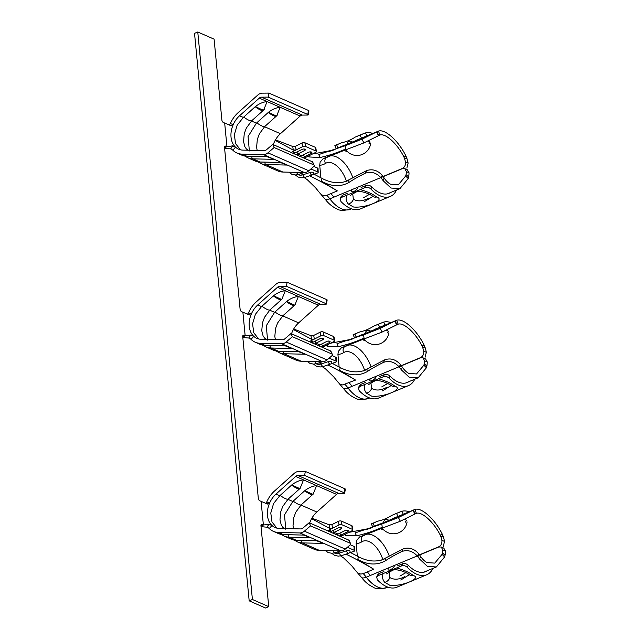 <?xml version="1.0" encoding="UTF-8"?>
<svg xmlns="http://www.w3.org/2000/svg" width="640" height="640" viewBox="0 0 640 640"><rect width="100%" height="100%" fill="white"/><g stroke="black" fill="none" stroke-linecap="round" stroke-linejoin="round"><path stroke-width="0.96" d="M349.592 550.76A2.088 0.784 -2 0 1 350.048 551.232A2.088 2.088 0 0 1 348.616 553.288A2.088 1.192 -108.3 0 1 348.024 553.24A2.088 1.192 -108.3 0 1 346.656 550.728A2.088 0.784 -2 0 1 349.592 550.76M336.832 534.864A8.352 6.104 -66.3 0 1 338.064 534.088L344.952 530.616A2.088 0.944 -9.1 0 1 347.864 530.384A2.088 0.944 -9.1 0 1 348.32 530.856A2.088 0.944 -9.1 0 1 347.568 531.76L340.68 535.232A8.352 6.104 -66.3 0 0 339.44 536.008M330.304 532A8.352 6.104 -66.3 0 1 331.536 531.224L338.424 527.752A2.088 0.944 -9.1 0 1 341.336 527.52A2.088 0.944 -9.1 0 1 341.792 527.992A2.088 0.944 -9.1 0 1 341.04 528.904L334.144 532.368A8.352 6.104 -66.3 0 0 332.912 533.144M420.52 556.256L419.032 554.208A26.52 14.392 -112.6 0 1 418.616 553.672L417.48 556.2A30.696 16.656 67.4 0 0 417.92 556.76L419.672 559.128L420.52 556.256C422.464 559.216 424.64 561.32 427.04 562.576L434.752 563.112L442.096 554.344L442.496 552.936A26.52 14.392 -112.6 0 0 442.816 549.928L441.192 546.984L438.648 547.04L419.616 554.968M381.584 560.12L403 548.96C408.72 547.04 413.88 548.544 418.472 553.48L418.616 553.672M441.192 546.984L443.808 548.144L445.472 551.112A30.696 16.656 67.4 0 1 445.072 555.296L444.632 556.912L436.36 566.968L427.408 566.36L419.672 559.128M409.344 574.712L400.76 580.016M314.144 549.224A24.432 17.848 -66.3 0 0 314.24 549.264A24.432 17.848 -66.3 0 0 319.36 550.384L340.832 550.872A8.352 6.104 -66.3 0 0 343.16 550.408A8.352 6.104 -66.3 0 0 345.256 549.096L349.984 545.04A2.088 1.192 155.7 0 0 350.584 543.608A2.088 1.192 155.7 0 0 350.144 543.208L310.576 525.856L309.16 522.728L302.968 528.04A4.176 3.048 113.7 0 1 301.92 528.696A4.176 3.048 113.7 0 1 300.752 528.928L279.288 528.44A20.256 14.8 113.7 0 1 275.04 527.512A20.256 14.8 113.7 0 1 270.84 524.296L271.912 525.592L269.256 528.512A24.432 17.848 -66.3 0 0 273.36 531.336A24.432 17.848 -66.3 0 0 278.48 532.456L299.952 532.944A8.352 6.104 -66.3 0 0 302.28 532.48A8.352 6.104 -66.3 0 0 304.376 531.168L310.576 525.856M331.376 361.6A2.088 0.784 -2 0 1 331.832 362.064A2.088 2.088 0 0 1 330.4 364.12A2.088 1.192 -108.3 0 1 329.816 364.072A2.088 1.192 -108.3 0 1 328.44 361.568A2.088 0.784 -2 0 1 331.376 361.6M318.616 345.696A8.352 6.104 -66.3 0 1 319.848 344.92L326.744 341.456A2.088 0.944 -9.1 0 1 329.648 341.224A2.088 0.944 -9.1 0 1 330.112 341.696A2.088 0.944 -9.1 0 1 329.352 342.6L322.464 346.064A8.352 6.104 -66.3 0 0 321.232 346.84M312.088 342.832A8.352 6.104 -66.3 0 1 313.32 342.056L320.208 338.592A2.088 0.944 -9.1 0 1 323.12 338.36A2.088 0.944 -9.1 0 1 323.576 338.832A2.088 0.944 -9.1 0 1 322.824 339.736L315.928 343.208A8.352 6.104 -66.3 0 0 314.696 343.976M402.304 367.096L400.816 365.048A26.52 14.392 -112.6 0 1 400.408 364.512L399.264 367.032A30.696 16.656 67.4 0 0 399.704 367.6L401.456 369.96L402.304 367.096C404.248 370.048 406.424 372.16 408.824 373.416L416.536 373.952L423.88 365.184L424.28 363.776A26.52 14.392 -112.6 0 0 424.6 360.768L422.976 357.824L420.432 357.872L401.4 365.8M363.368 370.96L384.784 359.792C390.512 357.872 395.664 359.376 400.256 364.32L400.408 364.512M422.976 357.824L425.592 358.984L427.256 361.952A30.696 16.656 67.4 0 1 426.864 366.128L426.416 367.752L418.144 377.8L409.192 377.2L401.456 369.96M391.128 385.552L382.544 390.856M295.928 360.056A24.432 17.848 -66.3 0 0 296.024 360.104A24.432 17.848 -66.3 0 0 301.152 361.216L322.616 361.712A8.352 6.104 -66.3 0 0 324.952 361.24A8.352 6.104 -66.3 0 0 327.04 359.936L331.768 355.88A2.088 1.192 155.7 0 0 332.368 354.448A2.088 1.192 155.7 0 0 331.936 354.048L292.36 336.696L290.952 333.56L284.752 338.88A4.176 3.048 113.7 0 1 283.704 339.536A4.176 3.048 113.7 0 1 282.536 339.768L261.072 339.272A20.256 14.8 113.7 0 1 256.824 338.352A20.256 14.8 113.7 0 1 252.624 335.128L253.696 336.432L251.04 339.352A24.432 17.848 -66.3 0 0 255.144 342.176A24.432 17.848 -66.3 0 0 260.272 343.288L281.736 343.784A8.352 6.104 -66.3 0 0 284.072 343.32A8.352 6.104 -66.3 0 0 286.16 342.008L292.36 336.696M313.16 172.432A2.088 0.784 -2 0 1 313.616 172.904A2.088 2.088 0 0 1 312.192 174.96A2.088 1.192 -108.3 0 1 311.6 174.912A2.088 1.192 -108.3 0 1 310.224 172.4A2.088 0.784 -2 0 1 313.16 172.432M300.4 156.536A8.352 6.104 -66.3 0 1 301.632 155.76L308.528 152.288A2.088 0.944 -9.1 0 1 311.432 152.056A2.088 0.944 -9.1 0 1 311.896 152.528A2.088 0.944 -9.1 0 1 311.136 153.44L304.248 156.904A8.352 6.104 -66.3 0 0 303.016 157.68M293.872 153.672A8.352 6.104 -66.3 0 1 295.104 152.896L301.992 149.424A2.088 0.944 -9.1 0 1 304.904 149.192A2.088 0.944 -9.1 0 1 305.36 149.672A2.088 0.944 -9.1 0 1 304.608 150.576L297.72 154.04A8.352 6.104 -66.3 0 0 296.48 154.816M384.096 177.928L382.608 175.88A26.52 14.392 -112.6 0 1 382.192 175.344L381.056 177.872A30.696 16.656 67.4 0 0 381.488 178.432L383.248 180.8L384.096 177.928C386.032 180.888 388.208 182.992 390.616 184.248L398.32 184.784L405.664 176.016L406.064 174.608A26.52 14.392 -112.6 0 0 406.384 171.608L404.768 168.656L402.216 168.712L383.192 176.64M345.152 181.792L366.568 170.632C372.296 168.712 377.448 170.216 382.04 175.152L382.192 175.344M407.376 169.816L409.04 172.784A30.696 16.656 67.4 0 1 408.648 176.968L408.2 178.584L399.928 188.64L390.976 188.032L383.248 180.8M372.912 196.384L364.328 201.688M277.712 170.896A24.432 17.848 -66.3 0 0 277.816 170.936A24.432 17.848 -66.3 0 0 282.936 172.056L304.4 172.544A8.352 6.104 -66.3 0 0 306.736 172.08A8.352 6.104 -66.3 0 0 308.824 170.768L313.552 166.712A2.088 1.192 155.7 0 0 314.152 165.28A2.088 1.192 155.7 0 0 313.72 164.88L274.144 147.528L272.736 144.4L266.536 149.712A4.176 3.048 113.7 0 1 265.488 150.368A4.176 3.048 113.7 0 1 264.32 150.6L242.856 150.112A20.256 14.8 113.7 0 1 238.608 149.184A20.256 14.8 113.7 0 1 234.408 145.968L235.48 147.264L232.824 150.184A24.432 17.848 -66.3 0 0 236.936 153.008A24.432 17.848 -66.3 0 0 242.056 154.128L263.52 154.616A8.352 6.104 -66.3 0 0 265.856 154.152A8.352 6.104 -66.3 0 0 267.944 152.84L274.144 147.528M238.064 112.712A24.432 17.848 -66.3 0 0 230.28 123.736L233.272 124.304L232.52 126.36A20.256 14.8 113.7 0 1 239.552 115.776L259.272 98.12A4.176 3.048 113.7 0 1 261.48 97.168L268.184 97.112L268.904 93.096L262.2 93.152A8.352 6.104 -66.3 0 0 257.784 95.056L238.064 112.712M308.864 155.872L309.04 156.96L309.28 155.6L315.648 152.392A2.088 0.944 170.9 0 0 316.408 151.488A2.088 0.944 170.9 0 0 315.944 151.016L305.496 146.432A2.088 0.944 170.9 0 0 302.592 146.672L302 142.992L295.496 146.264L296.12 149.92L302.592 146.672M295.104 152.896L292.496 151.752L296.12 149.928L293.296 150.104L275.192 140.344A20.256 14.8 113.7 0 1 280.432 133.704L300.152 116.048A4.176 3.048 113.7 0 1 302.36 115.096L307.472 115.048A2.088 0.448 -169.8 0 0 308.224 114.848A2.088 0.448 -169.8 0 0 307.752 114.464L268.184 97.112M312.936 174.52L317.4 173.04A2.088 0.784 178 0 0 318.184 172.4A2.088 0.784 178 0 0 317.72 171.928L317.584 168.064L313.848 166.424M317.584 168.064A2.088 0.784 -2 0 1 318.048 168.528L318.184 172.4M310.224 172.4L303.224 174.72A12.528 9.152 113.7 0 1 297.896 174.64M279.888 162.336L287.128 165.064L281.256 162.488L260.368 162.08L254.888 160.888A24.432 17.848 -66.3 0 0 260.016 162L252.832 158.856A24.432 17.848 113.7 0 1 247.712 157.736L254.888 160.888M266.832 156.616L274.072 159.336L268.192 156.76L247.304 156.352L241.832 155.16A24.432 17.848 -66.3 0 0 246.952 156.272L242.056 154.128M249.368 150.944L248.064 136.584L256.392 123.16L268.456 112.28C272.24 109.376 276.144 107.712 280.168 107.288L276.688 115.888A9.296 0.44 26.6 0 1 276.68 115.904A9.296 0.44 26.6 0 0 276.68 115.904A9.296 0.44 26.6 0 1 268.456 112.28M300.152 116.048L267.104 101.56L263.624 110.16A9.296 0.44 26.6 0 1 263.624 110.184A9.296 0.44 26.6 0 1 263.616 110.184A9.296 0.44 26.6 0 1 255.4 106.552C259.184 103.648 263.088 101.984 267.104 101.56L259.272 98.12M240.44 149.8L235.544 143.6L234.36 134.648L237.168 125.16L243.336 117.432L255.4 106.552M313.72 164.88L312.304 161.752L272.736 144.4M312.304 161.752A2.088 1.192 -24.3 0 1 312.744 162.152L314.152 165.28M232.824 150.184L230.712 148.552L232.624 145.856L235.48 147.264M229.272 124.992L230.28 123.736M307.752 114.464L308.48 110.448L268.904 93.096M308.48 110.448A2.088 0.448 10.2 0 1 308.944 110.832L308.224 114.848M243.728 117.104A9.296 1.96 37 0 0 251.704 120.776A9.296 1.96 37 0 0 251.712 120.768L246.336 128.088L244.264 133.624L243.544 141.584L244.848 146.648L246.328 148.896L248.096 150.232M255.224 106.808A9.296 1.96 37 0 0 263.144 110.528A9.296 1.96 37 0 0 263.2 110.48L251.704 120.776M256.784 122.832A9.296 1.96 37 0 0 264.768 126.496A9.296 1.96 37 0 0 264.776 126.496L259.392 133.816L257.328 139.344L256.608 147.312L257.184 150.44M268.28 112.536A9.296 1.96 37 0 0 276.2 116.256A9.296 1.96 37 0 0 276.264 116.208L264.768 126.496M293.296 150.104L292.728 146.488L275.48 139.84M292.728 146.488L295.496 146.264M320.032 193.256L321.552 194.824L324.416 195.768L326.816 195.296L337.344 190.904L321.288 181.08L322.12 178.44C331.488 183.376 340.384 184 348.816 180.296L348.928 182.512C352.904 179.744 358.344 176.648 365.256 173.232L366.568 170.632M302 142.992A2.088 0.944 -9.1 0 1 304.904 142.76L305.496 146.432M315.944 151.016L315.352 147.336L304.904 142.76M315.352 147.336A2.088 0.944 -9.1 0 1 315.816 147.816L316.408 151.488M317.72 171.928L310.944 168.952M333.408 150.072L312.344 154.064M308.52 156.496L309.04 156.96L320.104 157.504L318.736 154.56L345.376 145.68L345.8 148.968L327.328 156.848L363.904 142.904L361.984 139.208L376.632 131.944L378.376 135.736L363.904 142.904M320.92 177.784L319.712 165.256L320.136 162.168L323.28 158.528L329.76 156.176L325.712 157.864A33.416 18.128 67.4 0 1 323.28 158.528M345.8 148.968C337.384 152.712 328.824 155.56 320.104 157.504M314 174.168L322.12 178.44M310.64 175.472L310.672 176.376C318.328 180.088 327.224 184.936 337.344 190.904M310.672 176.376L310.144 175.84M378.376 135.736A26.52 14.392 -112.6 0 1 378.72 135.536L379.96 135.008C385.52 133.096 397.208 143.664 403.808 156.72L404.504 158.4A26.52 14.392 -112.6 0 1 405.456 161.96L408.112 163.112A30.696 16.656 67.4 0 0 406.84 158.2L406.048 156.248C398.76 141.08 385.12 128.68 378.456 131.112L376.992 131.736A30.696 16.656 67.4 0 0 376.632 131.944M408.112 163.112L406.848 168.072M356.088 140.392L378.456 131.112L379.96 135.008L378.72 135.536L376.992 131.736M381.056 177.872L380.832 177.592C376.168 172.656 370.976 171.2 365.256 173.232M350.176 195.536L356.472 191.76M347.664 151.84L344.16 150.472M368.216 141.032L370.16 142.056L368.904 143.848M402.44 168.624L402.2 168.52C404.704 167.232 405.792 165.048 405.456 161.96M402.2 168.52L383.08 176.488M369.448 194.336L363.488 197.76M348.928 182.512C340.328 187.144 331.112 186.664 321.288 181.08M408.2 178.584L405.664 176.016M345.376 145.68L361.984 139.208M403.808 156.72L406.048 156.248M233.272 124.304L230.672 125.576L223.368 122.488A2.088 1.136 -112.6 0 1 221.88 120.024L214.096 39.16L197.768 32L252.408 599.488L268.736 606.648L260.952 525.784A2.088 1.136 -112.6 0 1 261.456 524.432A2.088 1.136 -112.6 0 1 262.072 524.464L263.384 525.04L269.056 524.184L271.912 525.592M231.192 125.728L230.672 125.576M251.48 313.472L250.736 315.528A20.256 14.8 113.7 0 1 257.768 304.936L277.488 287.288A4.176 3.048 113.7 0 1 279.688 286.336L286.392 286.272L287.12 282.256L280.416 282.32A8.352 6.104 -66.3 0 0 276 284.224L256.28 301.872A24.432 17.848 -66.3 0 0 248.496 312.904L251.48 313.472L248.888 314.736L241.584 311.656A2.088 1.136 -112.6 0 1 240.096 309.192L224.52 147.456A2.088 1.136 -112.6 0 1 225.024 146.104A2.088 1.136 -112.6 0 1 225.648 146.136L226.952 146.712L232.624 145.856M231.344 148.952L224.608 148.328M268.736 606.648L265.496 608L249.176 600.84L194.528 33.352L197.768 32M249.176 600.84L252.408 599.488M269.696 502.632L268.952 504.688A20.256 14.8 113.7 0 1 275.976 494.104L295.696 476.448A4.176 3.048 113.7 0 1 297.904 475.496L304.608 475.44L305.328 471.424L298.624 471.48A8.352 6.104 -66.3 0 0 294.216 473.384L274.496 491.04A24.432 17.848 -66.3 0 0 266.712 502.064L269.696 502.632L267.104 503.904L259.8 500.816A2.088 1.136 -112.6 0 1 258.312 498.352L242.736 336.616A2.088 1.136 -112.6 0 1 243.24 335.264A2.088 1.136 -112.6 0 1 243.856 335.304L245.168 335.872L250.84 335.024L253.696 336.432M327.08 345.032L327.248 346.128L327.496 344.768L333.864 341.56A2.088 0.944 170.9 0 0 334.624 340.656A2.088 0.944 170.9 0 0 334.16 340.184L323.712 335.6A2.088 0.944 170.9 0 0 320.8 335.832L320.208 332.152L313.712 335.424L314.336 339.088L320.8 335.832M313.32 342.056L310.704 340.912L314.336 339.088L311.512 339.272L293.408 329.512A20.256 14.8 113.7 0 1 298.648 322.864L318.368 305.216A4.176 3.048 113.7 0 1 320.568 304.264L325.688 304.216A2.088 0.448 -169.8 0 0 326.432 304.008A2.088 0.448 -169.8 0 0 325.968 303.624L286.392 286.272M331.152 363.688L335.616 362.208A2.088 0.784 178 0 0 336.4 361.56A2.088 0.784 178 0 0 335.936 361.096L335.8 357.224L332.064 355.584M335.8 357.224A2.088 0.784 -2 0 1 336.264 357.688L336.4 361.56M328.44 361.568L321.44 363.888A12.528 9.152 113.7 0 1 316.112 363.8M298.104 351.504L305.344 354.232L299.464 351.648L278.584 351.248L273.104 350.048A24.432 17.848 -66.3 0 0 278.224 351.168L271.048 348.016A24.432 17.848 113.7 0 1 265.92 346.896L273.104 350.048M285.048 345.776L292.288 348.504L286.408 345.928L265.52 345.52L260.048 344.32A24.432 17.848 -66.3 0 0 265.168 345.44L260.272 343.288M267.576 340.112L266.28 325.744L274.608 312.32L286.672 301.448C290.456 298.536 294.36 296.872 298.384 296.448L294.904 305.056A9.296 0.44 26.6 0 1 294.896 305.072L294.896 305.072A9.296 0.44 26.6 0 1 286.672 301.448M318.368 305.216L285.32 290.72L281.84 299.328A9.296 0.44 26.6 0 1 281.84 299.344A9.296 0.44 26.6 0 0 281.84 299.344A9.296 0.44 26.6 0 1 273.616 295.72C277.392 292.808 281.296 291.144 285.32 290.72L277.488 287.288M258.656 338.96L253.76 332.768L252.576 323.816L255.384 314.32L261.544 306.592L273.616 295.72M331.936 354.048L330.52 350.92L290.952 333.56M330.52 350.92A2.088 1.192 -24.3 0 1 330.96 351.32L332.368 354.448M251.04 339.352L248.928 337.72L250.84 335.024M247.488 314.16L248.496 312.904M325.968 303.624L326.688 299.608L287.12 282.256M326.688 299.608A2.088 0.448 10.2 0 1 327.16 299.992L326.432 304.008M261.936 306.264A9.296 1.96 37 0 0 269.92 309.936A9.296 1.96 37 0 0 269.928 309.928L264.552 317.248L262.48 322.784L261.76 330.744L263.056 335.808L264.544 338.056L266.312 339.392M273.44 295.976A9.296 1.96 37 0 0 281.352 299.696A9.296 1.96 37 0 0 281.416 299.648L269.92 309.936M275 311.992A9.296 1.96 37 0 0 282.976 315.664A9.296 1.96 37 0 0 282.984 315.656M286.496 301.704A9.296 1.96 37 0 0 294.416 305.416A9.296 1.96 37 0 0 294.48 305.376L282.976 315.664M311.512 339.272L310.944 335.648L293.696 329M310.944 335.648L313.712 335.424M338.248 382.416L339.768 383.992L342.624 384.936L355.56 380.072L339.504 370.248L340.336 367.6C349.696 372.536 358.6 373.16 367.032 369.464L367.136 371.672C371.112 368.904 376.56 365.808 383.472 362.392L384.784 359.792M320.208 332.152A2.088 0.944 -9.1 0 1 323.12 331.92L323.712 335.6M334.16 340.184L333.568 336.504L323.12 331.92M333.568 336.504A2.088 0.944 -9.1 0 1 334.032 336.976L334.624 340.656M335.936 361.096L329.152 358.12M351.624 339.24L330.552 343.224M326.736 345.664L327.248 346.128L338.32 346.664L336.952 343.72L363.592 334.84L364.016 338.128L345.544 346.008L382.112 332.064L380.2 328.368L394.848 321.112L396.592 324.896L382.112 332.064M339.136 366.952L337.928 354.416L338.344 351.336L341.488 347.696L347.976 345.344L343.928 347.032A33.416 18.128 67.4 0 1 341.488 347.696M364.016 338.128C355.6 341.872 347.032 344.72 338.32 346.664M332.216 363.336L340.336 367.6M328.856 364.632L328.888 365.536C336.544 369.256 345.44 374.096 355.56 380.072M328.888 365.536L328.36 365M396.592 324.896A26.52 14.392 -112.6 0 1 396.936 324.696L398.176 324.168C403.736 322.256 415.424 332.832 422.016 345.888L422.72 347.56A26.52 14.392 -112.6 0 1 423.672 351.128L426.328 352.272A30.696 16.656 67.4 0 0 425.056 347.36L424.264 345.416C416.976 330.24 403.336 317.848 396.672 320.272L395.208 320.896A30.696 16.656 67.4 0 0 394.848 321.112M426.328 352.272L425.064 357.24M374.304 329.552L396.672 320.272L398.176 324.168L396.936 324.696L395.208 320.896M399.264 367.032L399.048 366.76C394.384 361.824 389.192 360.368 383.472 362.392M368.392 384.696L374.688 380.92M365.88 341L362.368 339.64M386.432 330.2L388.376 331.224L387.12 333.008M420.656 357.792L420.416 357.688C422.92 356.4 424.008 354.208 423.672 351.128M420.416 357.688L401.288 365.656M387.656 383.496L381.696 386.92M367.136 371.672C358.544 376.304 349.328 375.832 339.504 370.248M426.416 367.752L423.88 365.184M363.592 334.84L380.2 328.368M422.016 345.888L424.264 345.416M249.408 314.888L248.888 314.736M249.56 338.112L242.816 337.488M345.288 534.2L345.464 535.288L345.704 533.928L352.08 530.72A2.088 0.944 170.9 0 0 352.832 529.816A2.088 0.944 170.9 0 0 352.376 529.344L341.928 524.76A2.088 0.944 170.9 0 0 339.016 525L338.424 521.32L331.928 524.592L332.552 528.248L339.016 525M331.536 531.224L328.92 530.08L332.544 528.256L329.72 528.432L311.624 518.672A20.256 14.8 113.7 0 1 316.856 512.024L336.576 494.376A4.176 3.048 113.7 0 1 338.784 493.424L343.896 493.376A2.088 0.448 -169.8 0 0 344.648 493.176A2.088 0.448 -169.8 0 0 344.184 492.792L304.608 475.44M349.368 552.848L353.832 551.368A2.088 0.784 178 0 0 354.608 550.72A2.088 0.784 178 0 0 354.152 550.256L354.016 546.384L350.28 544.752M354.016 546.384A2.088 0.784 -2 0 1 354.472 546.856L354.608 550.72M346.656 550.728L339.656 553.048A12.528 9.152 113.7 0 1 334.32 552.968M316.32 540.664L323.56 543.392L317.68 540.816L296.792 540.408L291.32 539.216A24.432 17.848 -66.3 0 0 296.44 540.328L289.256 537.176A24.432 17.848 113.7 0 1 284.136 536.064L291.32 539.216M303.256 534.936L310.496 537.664L304.624 535.088L283.736 534.68L278.256 533.488A24.432 17.848 -66.3 0 0 283.384 534.6L278.48 532.456M285.792 529.272L284.488 514.912L292.824 501.488L304.888 490.608C308.672 487.704 312.576 486.032 316.6 485.616L313.112 494.216A9.296 0.44 26.6 0 1 313.112 494.232A9.296 0.44 26.6 0 0 313.112 494.232A9.296 0.44 26.6 0 1 304.888 490.608M336.576 494.376L303.536 479.888L300.056 488.488A9.296 0.44 26.6 0 1 300.048 488.504A9.296 0.44 26.6 0 0 300.048 488.504A9.296 0.44 26.6 0 1 291.824 484.88C295.608 481.976 299.512 480.312 303.536 479.888L295.696 476.448M276.864 528.128L271.976 521.928L270.784 512.976L273.6 503.488L279.76 495.76L291.824 484.88M350.144 543.208L348.736 540.08L309.16 522.728M348.736 540.08A2.088 1.192 -24.3 0 1 349.168 540.48L350.584 543.608M269.256 528.512L267.144 526.88L269.056 524.184M265.704 503.32L266.712 502.064M344.184 492.792L344.904 488.776L305.328 471.424M344.904 488.776A2.088 0.448 10.2 0 1 345.368 489.16L344.648 493.176M280.152 495.432A9.296 1.96 37 0 0 288.136 499.104A9.296 1.96 37 0 0 288.144 499.096M291.648 485.136A9.296 1.96 37 0 0 299.568 488.856A9.296 1.96 37 0 0 299.632 488.808L288.136 499.104M293.216 501.16A9.296 1.96 37 0 0 301.192 504.824A9.296 1.96 37 0 0 301.2 504.824L295.824 512.144L293.752 517.672L293.032 525.632L293.608 528.768M304.712 490.864A9.296 1.96 37 0 0 312.632 494.584A9.296 1.96 37 0 0 312.696 494.536L301.192 504.824M329.72 528.432L329.16 524.816L311.912 518.168M329.16 524.816L331.928 524.592M356.464 571.584L357.984 573.152L360.84 574.096L363.248 573.624L373.768 569.232L357.72 559.408L358.544 556.768C367.912 561.704 376.816 562.328 385.248 558.624L385.352 560.84C389.328 558.072 394.776 554.976 401.688 551.56L403 548.96M338.424 521.32A2.088 0.944 -9.1 0 1 341.336 521.08L341.928 524.76M352.376 529.344L351.784 525.664L341.336 521.08M351.784 525.664A2.088 0.944 -9.1 0 1 352.24 526.144L352.832 529.816M354.152 550.256L347.368 547.28M369.84 528.4L348.768 532.392M344.952 534.824L345.464 535.288L356.528 535.832L355.16 532.888L381.808 524.008L382.232 527.296L363.752 535.176L400.328 521.232L398.408 517.536L413.056 510.272L414.808 514.064L400.328 521.232M357.352 556.112L356.144 543.584L356.56 540.496L359.704 536.856L366.184 534.504L362.136 536.192A33.416 18.128 67.4 0 1 359.704 536.856M382.232 527.296C373.816 531.04 365.248 533.888 356.528 535.832M350.424 552.496L358.544 556.768M347.064 553.8L347.104 554.704C354.76 558.416 363.648 563.264 373.768 569.232M347.104 554.704L346.576 554.168M414.808 514.064A26.52 14.392 -112.6 0 1 415.152 513.864L416.384 513.336C421.952 511.424 433.64 521.992 440.232 535.048L440.936 536.728A26.52 14.392 -112.6 0 1 441.88 540.288L444.536 541.44A30.696 16.656 67.4 0 0 443.272 536.528L442.48 534.576C435.192 519.408 421.552 507.008 414.888 509.44L413.424 510.064A30.696 16.656 67.4 0 0 413.056 510.272M444.536 541.44L443.272 546.4M392.512 518.72L414.888 509.44L416.384 513.336L415.152 513.864L413.424 510.064M417.48 556.2L417.264 555.92C412.592 550.984 407.4 549.528 401.688 551.56M386.608 573.864L392.904 570.088M384.096 530.168L380.584 528.8M404.648 519.36L406.592 520.384L405.328 522.176M438.872 546.952L438.624 546.848C441.136 545.56 442.216 543.376 441.88 540.288M438.624 546.848L419.504 554.816M405.872 572.664L399.912 576.088M385.352 560.84C376.76 565.472 367.544 564.992 357.72 559.408M444.632 556.912L442.096 554.344M381.808 524.008L398.408 517.536M440.232 535.048L442.48 534.576M267.624 504.056L267.104 503.904M267.776 527.28L261.032 526.656M347.168 144.256A3.92 3.296 63 0 1 349.008 141.368A3.92 3.296 63 0 1 352.432 142.064M376.648 196.984L376.928 197.192C385.84 199.896 365.448 208.408 353.44 206.976L348.32 204.016C346.16 201.488 345.592 198.584 346.616 195.288L360.256 189.608C367.416 191.624 372.88 194.088 376.648 196.984A5.432 4.472 128.6 0 1 372.848 196.336L372.984 196.44M372.848 196.336C370.664 194.432 361.856 190.576 357 191.64C353.576 193.08 352.176 194.032 352.792 194.496L353.376 199.184C357.512 201.672 362.52 201.368 368.4 198.272M357.888 187.752A3.92 1.568 141 0 1 353.832 191.48A3.92 1.568 141 0 1 351.808 190.288M335.528 145.4L336.64 144.848L337.992 147.896L336.896 148.48M336.296 148.576L334.864 145.56L341.048 142.976M337.992 147.896L343.184 145.744M356.448 140.208L361.472 138.12L360.12 135.064L365.488 132.92A34.144 18.528 -112.6 0 1 372.792 133.432M364.424 136.856L361.472 138.12M361.112 187.52L366.032 185.472C368.136 184.872 370.04 185.352 371.752 186.92A30.808 16.712 67.4 0 0 379.872 192.816A30.808 16.712 67.4 0 0 389.032 193.352A30.808 16.712 67.4 0 0 390.52 192.56M342.552 195.256L341.696 197.336L340.248 198.712L341.104 196.632L342.552 195.256L347.472 193.2M396.512 190.064A34.144 18.528 -112.6 0 1 390.32 196.432A34.144 18.528 -112.6 0 1 380.16 195.84A34.144 18.528 -112.6 0 1 370.888 189.016C369.184 187.44 367.28 186.952 365.176 187.552L366.032 185.472M390.32 196.432L360.36 208.912A34.144 18.528 -112.6 0 1 350.2 208.32A34.144 18.528 -112.6 0 1 340.928 201.504L340.248 198.712M336.64 144.848L341.56 142.792C346.424 141.744 350.968 139.848 355.2 137.112L360.12 135.064M341.696 197.336L346.616 195.288M360.256 189.608L365.176 187.552M357.104 136.288L363.24 133.736M365.384 333.424A3.92 3.296 63 0 1 367.224 330.528A3.92 3.296 63 0 1 370.648 331.224M394.864 386.144L395.144 386.352C404.056 389.064 383.664 397.576 371.656 396.144L366.536 393.176C364.376 390.656 363.8 387.744 364.832 384.448L378.464 378.768C385.624 380.792 391.096 383.248 394.864 386.144A5.432 4.472 128.6 0 1 391.064 385.496L391.2 385.6M391.064 385.496C388.872 383.6 380.072 379.736 375.216 380.808C371.792 382.24 370.392 383.192 371.008 383.656L371.584 388.352C375.728 390.832 380.736 390.528 386.616 387.432M376.104 376.912A3.92 1.568 141 0 1 372.048 380.648A3.92 1.568 141 0 1 370.016 379.448M353.744 334.568L354.856 334.008L356.208 337.064L355.104 337.64M354.504 337.744L353.12 334.704M356.208 337.064L361.392 334.912M374.664 329.376L379.688 327.28L378.336 324.224L383.704 322.08A34.144 18.528 -112.6 0 1 391.008 322.592M382.64 326.024L379.688 327.28M379.328 376.688L384.248 374.632C386.344 374.032 388.256 374.512 389.968 376.08A30.808 16.712 67.4 0 0 398.088 381.976A30.808 16.712 67.4 0 0 407.248 382.512A30.808 16.712 67.4 0 0 408.736 381.72M360.768 384.416L359.912 386.504L358.456 387.88L359.32 385.792L360.768 384.416L365.688 382.368M414.728 379.232A34.144 18.528 -112.6 0 1 408.528 385.6A34.144 18.528 -112.6 0 1 398.376 385.008A34.144 18.528 -112.6 0 1 389.104 378.184C387.4 376.6 385.496 376.112 383.392 376.72L384.248 374.632M408.528 385.6L378.568 398.08A34.144 18.528 -112.6 0 1 368.416 397.488A34.144 18.528 -112.6 0 1 359.144 390.664L358.456 387.88M354.856 334.008L359.776 331.96C364.64 330.904 369.184 329.008 373.416 326.28L378.336 324.224M359.912 386.504L364.832 384.448M378.464 378.768L383.392 376.72M375.312 325.456L381.448 322.896M383.592 522.584A3.92 3.296 63 0 1 385.432 519.696A3.92 3.296 63 0 1 388.864 520.392M413.08 575.312L413.36 575.52C422.272 578.224 401.88 586.736 389.864 585.304L384.752 582.344C382.584 579.816 382.016 576.912 383.048 573.616L396.68 567.936C403.84 569.952 409.304 572.416 413.08 575.312A5.432 4.472 128.6 0 1 409.28 574.664A5.432 4.472 128.6 0 1 409.272 574.664L409.416 574.768M409.28 574.664C407.088 572.76 398.288 568.904 393.432 569.968C390.008 571.408 388.6 572.36 389.224 572.824L389.8 577.512C393.944 580 398.952 579.696 404.824 576.6M394.32 566.08A3.92 1.568 141 0 1 390.264 569.808A3.92 1.568 141 0 1 388.232 568.616M371.96 523.728L373.072 523.176L374.424 526.224L373.32 526.808M372.72 526.904L371.296 523.888L377.472 521.304M374.424 526.224L379.608 524.072M392.88 518.536L397.904 516.448L396.552 513.392L401.92 511.248A34.144 18.528 -112.6 0 1 409.224 511.76M400.856 515.184L397.904 516.448M397.536 565.848L402.464 563.8C404.56 563.2 406.472 563.68 408.184 565.248A30.808 16.712 67.4 0 0 416.296 571.144A30.808 16.712 67.4 0 0 425.464 571.68A30.808 16.712 67.4 0 0 426.952 570.888M378.984 573.584L378.12 575.664L376.672 577.04L377.528 574.96L378.984 573.584L383.904 571.528M432.936 568.392A34.144 18.528 -112.6 0 1 426.744 574.76A34.144 18.528 -112.6 0 1 416.592 574.168A34.144 18.528 -112.6 0 1 407.32 567.344C405.616 565.768 403.704 565.28 401.608 565.88L402.464 563.8M426.744 574.76L396.784 587.24A34.144 18.528 -112.6 0 1 386.632 586.648A34.144 18.528 -112.6 0 1 377.36 579.832L376.672 577.04M373.072 523.176L377.992 521.12C382.856 520.072 387.4 518.176 391.624 515.44L396.552 513.392M378.12 575.664L383.048 573.616M396.68 567.936L401.608 565.88M393.528 514.616L399.664 512.064M348.616 553.288L341.616 555.608A2.088 1.192 -108.3 0 1 341.024 555.56A2.088 1.192 -108.3 0 1 339.656 553.048L337.288 552.016M340.736 550.872L335.088 552.744A2.088 1.192 -108.3 0 1 334.496 552.696A2.088 1.192 -108.3 0 1 333.184 550.696M366.888 534.216A26.52 14.392 -112.6 0 1 372.776 535.216A26.52 14.392 -112.6 0 1 389.192 555.824M382.8 559.424A21.304 11.56 67.4 0 0 369.184 541.632A21.304 11.56 67.4 0 0 361.872 541.768A38.632 20.96 -112.6 0 1 356.144 543.584M362.768 535.928A5.224 4.368 -122.6 0 0 361.872 541.768M363.248 573.624A29.24 15.864 -112.6 0 1 366.256 577.176A30.696 16.656 67.4 0 0 377.768 587.04A30.696 16.656 67.4 0 0 386.896 587.576C379.88 589.112 375.304 588.96 373.168 587.136C368.72 585.096 364.816 581.832 361.464 577.344A9.4 3.384 -37.1 0 0 366.256 577.176L417.264 555.92M340.832 550.872L299.952 532.944M330.4 364.12L323.4 366.44A2.088 1.192 -108.3 0 1 322.808 366.392A2.088 1.192 -108.3 0 1 321.44 363.888L319.072 362.848M322.52 361.704L316.872 363.576A2.088 1.192 -108.3 0 1 316.28 363.528A2.088 1.192 -108.3 0 1 314.968 361.536M348.672 345.048A26.52 14.392 -112.6 0 1 354.56 346.048A26.52 14.392 -112.6 0 1 370.984 366.656M364.584 370.256A21.304 11.56 67.4 0 0 350.968 352.464A21.304 11.56 67.4 0 0 343.656 352.608A38.632 20.96 -112.6 0 1 337.928 354.416M344.552 346.768A5.224 4.368 -122.6 0 0 343.656 352.608M345.032 384.456A29.24 15.864 -112.6 0 1 348.04 388.008A30.696 16.656 67.4 0 0 359.552 397.88A30.696 16.656 67.4 0 0 368.68 398.408C361.664 399.944 357.088 399.8 354.96 397.976C350.504 395.936 346.6 392.672 343.248 388.184A9.4 3.384 -37.1 0 0 348.04 388.008L399.048 366.76M322.616 361.712L281.736 343.784M312.192 174.96L305.184 177.28A2.088 1.192 -108.3 0 1 304.6 177.232A2.088 1.192 -108.3 0 1 303.224 174.72L300.856 173.688M304.304 172.544L298.656 174.416A2.088 1.192 -108.3 0 1 298.064 174.368A2.088 1.192 -108.3 0 1 296.752 172.368M330.456 155.888A26.52 14.392 -112.6 0 1 336.344 156.888A26.52 14.392 -112.6 0 1 352.768 177.496M346.368 181.096A21.304 11.56 67.4 0 0 332.752 163.304A21.304 11.56 67.4 0 0 325.44 163.44A38.632 20.96 -112.6 0 1 319.712 165.256M326.336 157.6A5.224 4.368 -122.6 0 0 325.44 163.44M326.816 195.296A29.24 15.864 -112.6 0 1 329.832 198.848A30.696 16.656 67.4 0 0 341.336 208.72A30.696 16.656 67.4 0 0 350.464 209.248C343.448 210.784 338.88 210.632 336.744 208.808C332.288 206.768 328.384 203.504 325.032 199.016A9.4 3.384 -37.1 0 0 329.832 198.848L380.832 177.592M304.4 172.544L263.52 154.616M301.632 155.76L297.72 154.04A2.088 1.072 63.3 0 0 296.728 152.08M309.28 155.6L305.552 157.48L304.248 156.904A2.088 1.072 63.3 0 0 303.256 154.944M305.552 157.48A8.352 6.104 -66.3 0 0 304.32 158.248M291.256 152.528A8.352 6.104 113.7 0 1 292.496 151.752M287.128 165.064L265.888 164.576A24.432 17.848 113.7 0 1 260.768 163.464L277.816 170.936M282.936 172.056L265.888 164.576A2.088 1.368 91.3 0 1 264.952 162.184M247.304 156.352A2.088 1.368 91.3 0 1 246.952 156.272L268.192 156.76M274.072 159.336L252.832 158.856A2.088 1.368 91.3 0 1 251.896 156.456M260.368 162.08A2.088 1.368 91.3 0 1 260.016 162L281.256 162.488M256.392 123.16L251.464 121M275.192 140.344A20.256 14.8 -66.3 0 0 273.28 144.64M280.432 133.704L264.528 126.728M234.408 145.968A20.256 14.8 113.7 0 1 232.52 126.36M243.336 117.432L239.552 115.776M308.824 170.768L267.944 152.84M302.36 115.096L261.48 97.168M404.504 158.4L406.84 158.2M409.04 172.784L406.384 171.608M408.648 176.968L406.064 174.608M376.448 132.056L333.024 150.144M330.864 193.608A29.24 15.864 -112.6 0 1 333.88 197.16M382.608 175.88L381.488 178.432M304.608 150.576A2.088 1.072 63.3 0 0 303.952 149.016M311.136 153.44A2.088 1.072 63.3 0 0 310.48 151.872M224.672 123.064L226.952 146.712L224.544 147.712M225.648 146.136L224.616 146.568M261.104 501.392L263.384 525.04L260.976 526.04M242.888 312.224L245.168 335.872L242.76 336.872M319.848 344.92L315.928 343.208A2.088 1.072 63.3 0 0 314.944 341.24M327.496 344.768L323.768 346.64L322.464 346.064A2.088 1.072 63.3 0 0 321.472 344.104M323.768 346.64A8.352 6.104 -66.3 0 0 322.536 347.416M309.472 341.688A8.352 6.104 113.7 0 1 310.704 340.912M305.344 354.232L284.104 353.744A24.432 17.848 113.7 0 1 278.984 352.624L296.024 360.104M301.152 361.216L284.104 353.744A2.088 1.368 91.3 0 1 283.168 351.352M265.52 345.52A2.088 1.368 91.3 0 1 265.168 345.44L286.408 345.928M292.288 348.504L271.048 348.016A2.088 1.368 91.3 0 1 270.104 345.624M278.584 351.248A2.088 1.368 91.3 0 1 278.224 351.168L299.464 351.648M274.608 312.32L269.68 310.16M293.408 329.512A20.256 14.8 -66.3 0 0 291.496 333.8M298.648 322.864L282.744 315.888M252.624 335.128A20.256 14.8 113.7 0 1 250.736 315.528M261.544 306.592L257.768 304.936M327.04 359.936L286.16 342.008M320.568 304.264L279.688 286.336M422.72 347.56L425.056 347.36M427.256 361.952L424.6 360.768M426.864 366.128L424.28 363.776M394.664 321.224L351.24 339.312M349.08 382.768A29.24 15.864 -112.6 0 1 352.088 386.32M400.816 365.048L399.704 367.6M322.824 339.736A2.088 1.072 63.3 0 0 322.168 338.176M329.352 342.6A2.088 1.072 63.3 0 0 328.696 341.04M243.856 335.304L242.824 335.728M338.064 534.088L334.144 532.368A2.088 1.072 63.3 0 0 333.16 530.408M345.704 533.928L341.984 535.808L340.68 535.232A2.088 1.072 63.3 0 0 339.688 533.272M341.984 535.808A8.352 6.104 -66.3 0 0 340.752 536.576M327.688 530.848A8.352 6.104 113.7 0 1 328.92 530.08M323.56 543.392L302.32 542.904A24.432 17.848 113.7 0 1 297.2 541.792L314.24 549.264M319.36 550.384L302.32 542.904A2.088 1.368 91.3 0 1 301.384 540.512M283.736 534.68A2.088 1.368 91.3 0 1 283.384 534.6L304.624 535.088M310.496 537.664L289.256 537.176A2.088 1.368 91.3 0 1 288.32 534.784M296.792 540.408A2.088 1.368 91.3 0 1 296.44 540.328L317.68 540.816M292.824 501.488L287.896 499.328M311.624 518.672A20.256 14.8 -66.3 0 0 309.704 522.968M316.856 512.024L300.96 505.056M270.84 524.296A20.256 14.8 113.7 0 1 268.952 504.688M279.76 495.76L275.976 494.104M345.256 549.096L304.376 531.168M338.784 493.424L297.904 475.496M440.936 536.728L443.272 536.528M445.472 551.112L442.816 549.928M445.072 555.296L442.496 552.936M412.88 510.384L369.456 528.472M367.296 571.936A29.24 15.864 -112.6 0 1 370.304 575.488M419.032 554.208L417.92 556.76M341.04 528.904A2.088 1.072 63.3 0 0 340.384 527.336M347.568 531.76A2.088 1.072 63.3 0 0 346.912 530.2M262.072 524.464L261.04 524.896M348.32 204.016A5.432 3.896 -39.8 0 0 353.376 199.184M371.752 186.92L370.888 189.016M365.488 132.92L366.816 135.92M366.536 393.176A5.432 3.896 -39.8 0 0 371.584 388.352M389.968 376.08L389.104 378.184M383.704 322.08L385.032 325.08M384.752 582.344A5.432 3.896 -39.8 0 0 389.8 577.512M408.184 565.248L407.32 567.344M401.92 511.248L403.248 514.248M436.36 566.968L423.848 572.176M387.904 587.152L386.896 587.576M418.144 377.8L405.632 383.016M369.688 397.992L368.68 398.408M399.928 188.64L387.424 193.848M351.472 208.824L350.464 209.248M241.832 155.16L236.936 153.008M263.144 110.528L263.616 110.184M264.232 109.376L263.624 110.184M244.92 156.104L247.712 157.736M276.2 116.256L277.288 115.104M257.976 161.832L260.768 163.464M304.136 177.568L307.224 179.64L315.56 187.768L320.32 193.648M343.408 145.672L331.584 150.6M325.032 199.016L320.864 194.248M329.76 156.176L342.096 151.224M329.336 151.416L334.888 149.584M404.768 168.656L407.384 169.816M288.84 172.192L291.68 174.192L295.376 174.96L298.656 174.416M295.288 174.96L298.208 177.056L301.904 177.824L305.184 177.28M260.048 344.32L255.144 342.176M281.352 299.696L282.44 298.536M263.136 345.272L265.92 346.896M282.984 315.664L277.608 322.976L275.536 328.512L274.824 336.472L275.392 339.6M294.416 305.416L295.504 304.264M276.192 351L278.984 352.624M322.352 366.736L325.44 368.8L333.768 376.928L338.528 382.808M361.616 334.84L349.8 339.76M343.248 388.184L339.08 383.416M347.976 345.344L360.312 340.384M347.552 340.576L353.104 338.744M307.056 361.352L309.888 363.352L313.584 364.128L316.872 363.576M313.504 364.128L316.424 366.216L320.12 366.992L323.4 366.44M278.256 533.488L273.36 531.336M288.136 499.096L282.76 506.416L280.696 511.944L279.976 519.912L281.272 524.976L282.752 527.224L284.528 528.56M299.568 488.856L300.656 487.704M281.344 534.432L284.136 536.064M312.632 494.584L313.72 493.432M294.408 540.16L297.2 541.792M340.568 555.896L343.656 557.968L351.984 566.096L356.744 571.976M379.832 524L368.008 528.928M361.464 577.344L357.288 572.576M366.184 534.504L378.528 529.544M365.768 529.744L371.32 527.904M325.272 550.52L328.104 552.52L331.8 553.288L335.088 552.744M331.72 553.288L334.632 555.384L338.336 556.152L341.616 555.608M345.88 149.84A13.784 13.784 0 0 0 370.648 143.592M364.096 339.008A13.784 13.784 0 0 0 388.864 332.752M353.12 334.696L359.264 332.144M382.312 528.168A13.784 13.784 0 0 0 407.08 521.92"/></g></svg>
